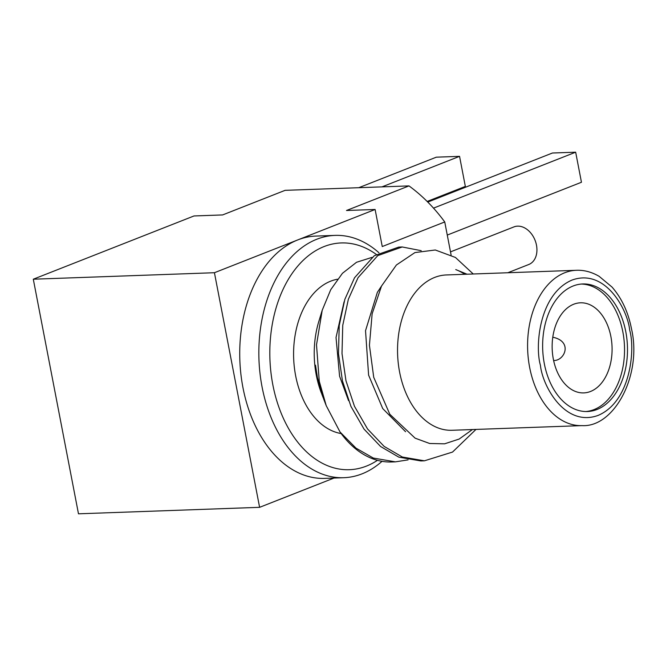 <?xml version="1.0" encoding="UTF-8"?>
<svg xmlns="http://www.w3.org/2000/svg" width="666" height="666" viewBox="0 0 666 666"><rect width="100%" height="100%" fill="white"/><g stroke="black" fill="none" stroke-linecap="round" stroke-linejoin="round"><path stroke-width="1" d="M507.825 272.752L528.787 264.494A20.205 14.702 -111.5 0 0 536.48 245.155A20.205 14.702 -111.5 0 0 513.986 226.89L450.507 251.881M377.447 460.323A113.461 75.375 -92.1 0 1 272.844 384.84A113.461 75.375 -92.1 0 1 295.762 268.54A113.461 75.375 -92.1 0 1 376.257 254.387M382.026 461.33A121.237 80.536 -92.1 0 1 343.789 477.705A121.237 80.536 -92.1 0 1 262.079 386.996A121.237 80.536 -92.1 0 1 335.106 235.389A121.237 80.536 -92.1 0 1 378.971 252.764M321.312 392.857A77.714 51.623 -92.1 0 1 316.292 375.116A77.714 51.623 -92.1 0 1 318.764 321.628L322.219 310.231L330.727 289.702L342.441 273.301L356.526 262.279L372.053 257.367M341.167 433.558A77.714 51.623 -92.1 0 1 295.662 375.857A77.714 51.623 -92.1 0 1 337.462 279.22M323.243 397.86A86.089 57.193 -92.1 0 1 322.769 396.645A86.089 57.193 -92.1 0 1 317.199 376.998A86.089 57.193 -92.1 0 1 315.501 365.176L317.407 377.431L323.701 399.084L326.223 405.661L319.264 381.26L316.508 344.855L322.219 310.231M421.203 250.674L402.222 246.978L377.78 255.602L358.058 277.639L348.36 299.242L342.74 325.391L342.008 353.554L345.979 380.794L354.462 406.268L367.565 428.987L384.132 446.395L402.347 457.018L424.417 460.814L452.53 452.064L475.974 429.42M420.887 460.939L398.826 457.151L380.611 446.52L364.036 429.112L350.94 406.393L342.457 380.927L338.478 353.679L339.219 325.516L344.838 299.367L354.537 277.764L374.259 255.727L398.701 247.111L402.222 246.978M582.034 425.616L451.998 430.278A77.714 51.623 -92.1 0 1 399.617 372.136A77.714 51.623 -92.1 0 1 446.436 274.95L576.473 270.288A77.714 51.623 -92.1 0 0 529.661 367.474A77.714 51.623 -92.1 0 0 582.034 425.616C614.11 427.555 642.249 375.199 631.518 328.921C628.238 312.154 621.736 298.202 612.012 287.054L599.134 276.323C591.666 271.994 584.107 269.98 576.473 270.288M585.872 411.538A63.819 42.391 87.9 0 0 622.835 331.826A63.819 42.391 87.9 0 0 581.301 284.057M625.79 331.718A63.819 42.391 -92.1 0 1 587.345 411.521A63.819 42.391 -92.1 0 1 544.338 363.778A63.819 42.391 -92.1 0 1 582.775 283.966A63.819 42.391 -92.1 0 1 625.79 331.718M610.88 336.53A45.072 29.945 -92.1 0 1 583.724 392.898A45.072 29.945 -92.1 0 1 553.346 359.174A45.072 29.945 -92.1 0 1 580.494 302.805A45.072 29.945 -92.1 0 1 610.88 336.53M335.106 235.389L315.992 236.072A121.237 80.536 87.9 0 0 297.744 239.927A121.237 80.536 87.9 0 0 242.965 387.679A121.237 80.536 87.9 0 0 324.675 478.388L343.789 477.705M444.746 221.953A146.878 106.893 -111.5 0 0 408.982 185.906L346.495 210.498L375.116 209.474L382.251 246.545L444.746 221.953L451.098 254.97M333.982 478.055L259.607 507.325L78.48 513.811L33.3 279.212L193.989 215.959L222.61 214.935L285.098 190.343L408.982 185.906M375.116 209.474L214.427 272.719L259.607 507.325M33.3 279.212L214.427 272.719M344.081 301.798L336.03 337.495L339.577 376.198L348.551 400.666M381.501 286.08L377.347 292.374L365.526 330.694L368.606 375.158L382.725 408.566L405.577 431.718M467.049 274.209L455.752 269.572A86.089 57.193 -92.1 0 1 464.768 274.292M408.1 459.873L395.388 461.854L373.318 458.058L355.994 448.135L340.06 432.034L326.223 405.661M472.419 429.545L459.124 439.069L444.613 443.822L429.645 443.489L415.109 438.161L389.81 414.26L373.726 377.331L369.43 345.288L372.136 313.786L381.51 286.072L396.403 264.993L414.943 252.572L435.298 249.991L455.436 257.459L473.243 273.984M395.388 461.854L390.551 462.013A107.243 71.237 87.9 0 1 340.06 432.034M433.508 208.133L575.665 152.189L552.439 153.014L427.788 202.081M575.665 152.189L581.451 182.259L447.269 235.073M381.993 186.871L459.557 156.344L436.33 157.176L358.774 187.704M459.557 156.344L465.343 186.422L427.164 201.448M629.695 330.178C635.306 349.267 630.952 401.498 598.093 415.418C564.876 427.505 542.44 385.814 540.426 365.318C534.823 346.228 539.169 293.997 572.027 280.07C605.244 267.99 627.68 309.673 629.695 330.178M553.721 360.531A11.655 7.742 -92.1 0 1 553.621 360.539L553.721 360.531C564.768 360.805 572.985 341.425 552.888 337.237M424.417 460.814L420.895 460.939"/></g></svg>
